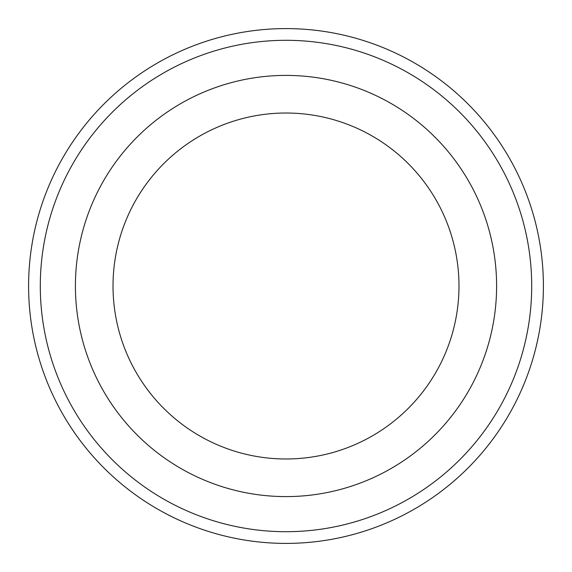 <?xml version="1.0" encoding="UTF-8"?>
<svg xmlns="http://www.w3.org/2000/svg" width="572" height="572" viewBox="0 0 572 572"><rect width="100%" height="100%" fill="white"/><g stroke="black" fill="none" stroke-linecap="round" stroke-linejoin="round"><path stroke-width="0.86" d="M40.297 286A245.703 245.703 0 0 0 408.851 498.784A245.703 245.703 0 0 0 408.851 73.216A245.703 245.703 0 0 0 40.297 286M458.98 286A172.98 172.98 0 0 1 199.514 435.807A172.98 172.98 0 0 1 199.514 136.193A172.98 172.98 0 0 1 458.98 286M496.603 286A210.603 210.603 0 0 1 180.702 468.382A210.603 210.603 0 0 1 180.702 103.618A210.603 210.603 0 0 1 496.603 286M28.6 286A257.4 257.4 0 0 0 286 543.4A257.4 257.4 0 0 0 543.4 286A257.4 257.4 0 0 0 286 28.6A257.4 257.4 0 0 0 28.6 286"/></g></svg>
